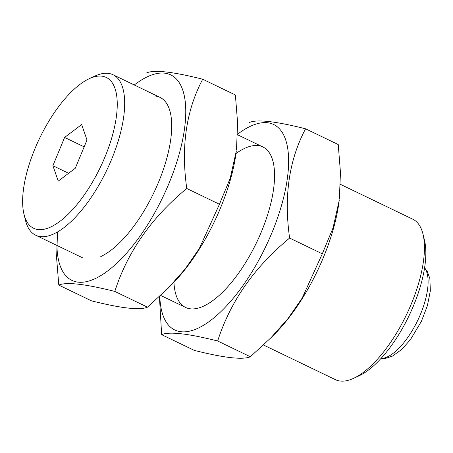 <?xml version="1.0" encoding="UTF-8"?>
<svg xmlns="http://www.w3.org/2000/svg" width="453" height="453" viewBox="0 0 453 453"><rect width="100%" height="100%" fill="white"/><g stroke="black" fill="none" stroke-linecap="round" stroke-linejoin="round"><path stroke-width="0.68" d="M263.516 345.016L335.43 379.676A89.065 35.798 -64.3 0 0 340.294 381.058A89.065 35.798 -64.3 0 0 353.516 378.357L359.155 375.747A83.726 33.652 -64.3 0 0 408.827 316.177A83.726 33.652 -64.3 0 0 424.478 240.215L423.006 234.178A89.065 35.798 -64.3 0 0 412.774 219.207L340.43 184.343M353.516 378.357A89.065 35.798 -64.3 0 0 406.352 314.988A89.065 35.798 -64.3 0 0 423.006 234.178M23.981 214.195L25.453 220.237A89.065 35.798 -64.3 0 0 35.685 235.203A89.065 35.798 -64.3 0 0 40.549 236.585A89.065 35.798 -64.3 0 0 109.224 164.881A89.065 35.798 -64.3 0 0 113.029 74.739A89.065 35.798 -64.3 0 0 94.943 76.059L89.303 78.669A83.726 33.652 -64.3 0 0 39.632 138.233A83.726 33.652 -64.3 0 0 23.981 214.195A83.726 33.652 -64.3 0 0 38.171 229.563A83.726 33.652 -64.3 0 0 109.575 144.745A83.726 33.652 -64.3 0 0 89.303 78.669M86.999 139.977L75.289 168.25L58.239 181.121L52.899 165.713L64.609 137.44L81.659 124.575L86.999 139.977M68.613 173.289L52.899 165.713M84.15 146.863L64.609 137.44M270.973 337.791L274.892 333.833A114.009 45.827 -64.3 0 0 339.195 200.413L333.085 227.78L322.298 253.816L302.157 298.102L287.955 318.635L270.945 337.768L250.339 356.749C242.848 360.022 224.173 357.91 194.32 350.401L161.647 334.659C169.139 331.381 187.814 333.493 217.666 341.001C230.384 301.409 254.371 267.1 289.626 238.068C283.731 196.37 289.042 159.943 305.565 128.799C275.707 121.291 257.032 119.179 249.546 122.452M305.565 128.799L338.238 144.547L340.458 172.44L339.348 199.122M159.818 296.234A114.009 45.827 -64.3 0 0 162.87 314.977A114.009 45.827 -64.3 0 0 259.167 259.473A114.009 45.827 -64.3 0 0 267.502 122.74A114.009 45.827 -64.3 0 0 237.593 134.201M159.422 296.602L161.647 334.659M173.952 282.281A89.065 35.798 -64.3 0 0 203.64 306.12A89.065 35.798 -64.3 0 0 256.477 242.751A89.065 35.798 -64.3 0 0 273.131 161.942A89.065 35.798 -64.3 0 0 258.034 145.589A89.065 35.798 -64.3 0 0 235.99 153.567M217.666 341.001L250.339 356.749M289.626 238.068L322.298 253.816M168.114 288.216L172.038 284.257A114.009 45.827 -64.3 0 0 236.341 150.838L230.232 178.205L219.445 204.246L199.303 248.533L185.101 269.059L168.091 288.193L147.485 307.174C139.994 310.447 121.319 308.334 91.466 300.832L58.794 285.084C66.285 281.806 84.96 283.923 114.813 291.426C127.531 251.834 151.517 217.525 186.772 188.499C180.877 146.795 186.189 110.373 202.712 79.224C172.853 71.716 154.179 69.603 146.693 72.882M202.712 79.224L235.379 94.971L237.604 122.865L236.494 149.547M56.936 245.447A114.009 45.827 -64.3 0 0 60.017 265.401A114.009 45.827 -64.3 0 0 156.313 209.898A114.009 45.827 -64.3 0 0 164.649 73.165A114.009 45.827 -64.3 0 0 134.281 84.977M57.531 231.919L56.608 257.944L58.794 285.084M100.787 256.545A89.065 35.798 -64.3 0 0 153.624 193.176A89.065 35.798 -64.3 0 0 170.277 112.367A89.065 35.798 -64.3 0 0 155.181 96.019M114.813 291.426L147.485 307.174M186.772 188.499L219.445 204.246M380.916 358.544A51.263 20.606 -64.3 0 0 417.7 320.458A51.263 20.606 -64.3 0 0 424.58 267.955M262.899 146.97L237.576 134.768M160.045 97.401L113.029 74.739M185.56 307.44L160.662 295.441M82.701 257.865L35.685 235.203M424.603 267.814L427.224 271.336L429.852 278.493L430.35 290.86L427.377 305.752L421.352 321.42L410.441 339.654L401.618 349.546L392.406 356.126L385.152 358.516L380.82 358.651"/></g></svg>
